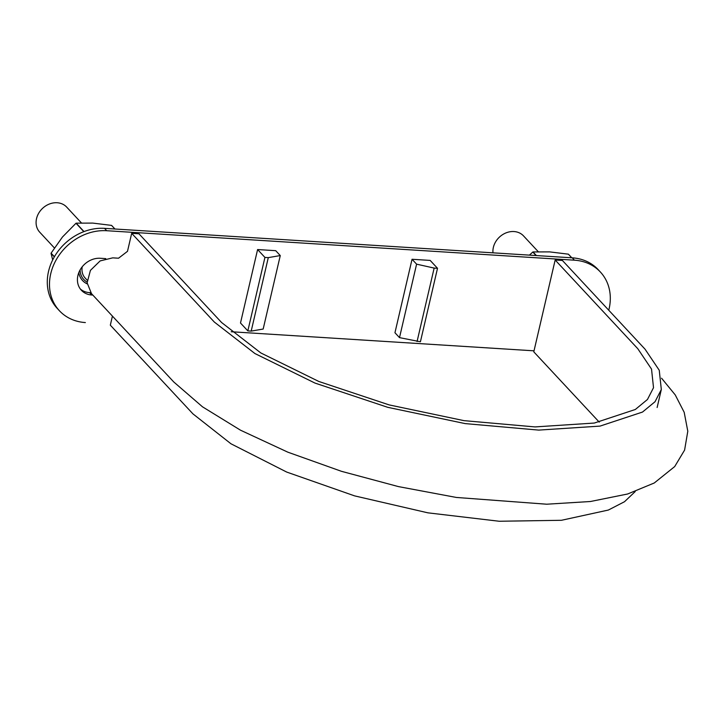 <?xml version="1.0" encoding="UTF-8"?>
<svg xmlns="http://www.w3.org/2000/svg" width="724" height="724" viewBox="0 0 724 724"><rect width="100%" height="100%" fill="white"/><g stroke="black" fill="none" stroke-linecap="round" stroke-linejoin="round"><path stroke-width="1.09" d="M635.238 491.533L624.504 501.723L608.35 510.049L561.435 520.294L499.207 521.253L427.893 512.836L354.597 495.877L286.704 472.066L230.965 443.785L192.955 413.884L110.32 325.167L112.428 316.117M661.564 378.209L675.248 394.924L684.189 412.3L687.8 431.233L684.596 450.084L674.696 466.573L654.261 482.989L627.636 493.994L590.467 501.506L546.683 504.212L456.364 497.451L398.481 486.609L341.438 471.306L287.862 452.183L240.504 430.192L202.494 406.816L173.778 381.982L91.495 293.645L87.133 282.822L90.41 270.396L100.129 260.912L112.736 257.853L118.537 258.215L127.496 251.328L131.687 233.327L138.945 233.789L221.58 322.506L260.83 352.95L318.85 381.476L389.15 404.906L463.984 420.644L535 426.916L594.295 423.051L635.328 409.485L647.455 399.485L653.519 387.702L651.528 369.095L637.799 348.724L555.163 260.007L562.412 260.468L645.048 349.185L659.256 370.263L661.32 389.512L657.13 407.512M599.246 422.128L533.787 351.846L555.163 260.007M131.687 233.327L214.322 322.044L254.948 353.556L314.985 383.077L387.747 407.322L465.188 423.603L538.674 430.101L600.042 426.101L642.505 412.056L655.048 401.702L661.32 389.512M492.981 252.83A18.417 15.53 -43 0 1 503.696 233.997A18.417 15.53 -43 0 1 523.515 235.888L538.231 251.681M87.17 280.197L85.224 278.116A16.417 13.837 -43 0 1 82.201 266.803M87.106 282.07A18.417 15.53 -43 0 1 83.758 279.473A18.417 15.53 -43 0 1 80.102 269.916M54.391 247.943L39.739 232.205A18.417 15.53 -43 0 1 42.626 208.295A18.417 15.53 -43 0 1 66.689 207.1L81.405 222.902M257.599 249.545L275.726 250.685L280.269 255.563L263.174 329.04L251.192 331.103L247.834 330.886L240.495 323.013L257.599 249.545L264.93 257.418L247.834 330.886M608.757 310.225A50.047 42.191 137 0 0 609.074 308.958A50.047 42.191 137 0 0 600.368 271.998A50.047 42.191 137 0 0 574.44 260.188L106.736 230.721A50.047 42.191 137 0 0 50.725 273.781A50.047 42.191 137 0 0 59.422 310.75A50.047 42.191 137 0 0 85.36 322.56M231.209 331.746L534.022 350.823M92.826 295.066L91.776 295.003A20.019 16.878 -43 0 1 81.396 290.279A20.019 16.878 -43 0 1 80.346 269.491A20.019 16.878 -43 0 1 100.319 258.269L105.749 258.613M434.156 268.079L416.599 264.16L412.047 259.273L394.951 332.741L399.503 337.628L420.418 341.764L437.513 268.296L434.156 268.079L417.06 341.547M412.047 259.273L430.174 260.414L437.513 268.296M600.368 271.998L598.169 269.627A50.047 42.191 137 0 0 572.231 257.825L104.528 228.35A50.047 42.191 137 0 0 48.526 271.419A50.047 42.191 137 0 0 57.223 308.379L59.422 310.75M90.69 292.713L89.568 292.641A20.019 16.878 -43 0 1 80.364 289.039M416.599 264.16L399.503 337.628M280.269 255.563L268.287 257.626L251.192 331.103M268.287 257.626L264.93 257.418M78.807 272.631A20.019 16.878 137 0 0 87.215 283.88M52.689 259.925L51.042 253.355L54.327 256.875M84.02 231.58L76.183 223.164A39.232 33.078 137 0 0 75.993 223.245L62.445 237.029L51.087 253.165A39.232 33.078 137 0 0 51.042 253.355M51.087 253.165L54.409 256.73M75.993 223.245L83.83 231.653M76.183 223.164L92.763 223.092L111.55 225.39L114.917 229.01M111.55 225.39A39.232 33.078 137 0 1 111.686 225.499L114.962 229.01M529.407 255.119L532.819 252.033L536.095 255.545M536.375 255.563L533.009 251.943A39.232 33.078 137 0 0 532.819 252.033M533.009 251.943L549.588 251.88L568.376 254.169L571.743 257.789M568.376 254.169A39.232 33.078 137 0 1 568.521 254.278L571.788 257.789M91.776 295.003L89.568 292.641M104.528 228.35L106.736 230.721M572.231 257.825L574.44 260.188"/></g></svg>
